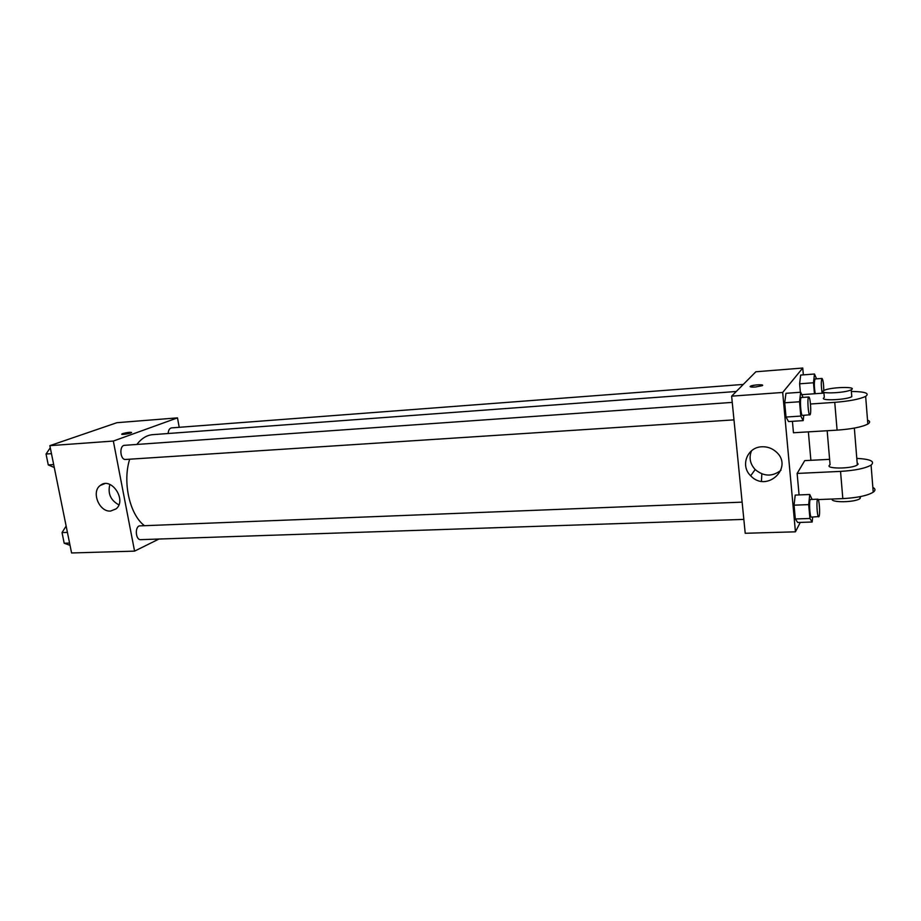 <?xml version="1.0" encoding="UTF-8"?>
<svg xmlns="http://www.w3.org/2000/svg" width="921" height="921" viewBox="0 0 921 921"><rect width="100%" height="100%" fill="white"/><g stroke="black" fill="none" stroke-linecap="round" stroke-linejoin="round"><path stroke-width="1.38" d="M158.942 539.038L134.57 551.126L71.585 552.968L49.849 445.66L116.955 422.693L177.488 417.869L179.215 427.321M736.282 391.483L152.725 434.654C146.784 435.149 141.489 438.419 136.849 444.452M129.688 459.199C122.401 481.994 129.631 514.332 144.194 525.477M134.57 551.126L113.341 441.055L177.488 417.869M732.241 402.396L124.611 445.315C118.97 445.361 120.075 460.189 125.659 459.464L733.979 419.872M743.282 384.425L171.536 427.897C169.545 428.288 168.416 430.153 168.129 433.515M743.846 519.386L140.694 539.648C135.882 540.19 134.547 527.71 139.244 525.903L742.13 502.141M113.341 441.055L49.849 445.66M110.612 511.051C99.238 512.226 90.972 491.826 100.274 485.459C111.038 476.203 127.225 500.115 116.104 508.864L110.612 511.051M121.745 434.182L122.7 433.618C127.812 432.283 130.713 431.961 131.404 432.663C130.045 433.722 120.075 435.103 121.906 433.975L122.7 433.607C126.937 432.456 129.884 432.064 131.565 432.456M118.867 504.869C110.589 500.287 107.584 493.483 109.875 484.434M761.46 481.246L761.817 473.866M800.28 522.403L795.433 531.82L745.216 533.282L731.631 396.157L755.865 371.773L802.744 368.032L803.354 374.87M70.042 545.336L64.194 543.24L62.029 532.603L66.139 526.052M69.582 543.056L64.194 543.24M67.417 532.396L62.029 532.603M54.281 467.511L48.272 464.921L46.05 454.03L50.275 447.767M53.683 464.575L48.272 464.921M51.472 453.65L46.05 454.03M812.679 517.072L812.184 522.023L809.927 518.488L808.684 504.616L809.743 494.496L812.092 499.401M817.825 499.182L810.526 499.47C808.799 499.078 809.697 517.625 811.378 517.118L819.011 516.543C820.312 514.309 819.253 498.687 817.825 499.182C816.156 498.791 817.054 517.372 818.688 516.865M809.743 494.496L795.214 495.084L794.063 505.169L795.214 495.084M812.184 522.023L797.701 522.483L795.318 518.972L794.063 505.169L808.684 504.616M809.927 518.488L795.318 518.972L794.063 505.169M803.791 415.336L803.181 420.632L800.81 416.073L799.532 401.763L800.66 392.242L803.066 397.4M808.776 396.997L801.385 397.515C799.601 397.181 800.729 415.993 802.456 415.417L810.089 414.761C811.528 413.103 810.296 396.444 808.776 396.997C807.049 396.663 808.178 415.509 809.847 414.934M800.66 392.242L785.958 393.313L784.715 402.788L785.958 393.313M803.181 420.632L788.526 421.565L786.016 417.04L784.715 402.788L799.532 401.763M800.81 416.073L786.016 417.04L784.715 402.788M814.452 393.762L813.496 382.768L814.463 374.007L816.57 378.853M823.8 390.55C823.662 383.735 823.063 379.705 822.027 378.439L815.097 378.968C814.037 381.467 814.072 386.383 815.212 393.704M814.463 374.007L800.671 375.077L799.612 383.804L800.671 375.077M799.612 383.804L800.372 392.265L799.612 383.804L813.496 382.768M822.027 378.439C821.002 380.937 821.06 385.864 822.177 393.209M761.955 446.777C767.032 446.581 771.556 448.09 775.505 451.313C794.754 466.728 766.997 493.529 750.684 475.777C740 465.865 747.184 447.042 761.955 446.777M795.433 531.82L782.689 392.45L731.631 396.157L755.865 371.773M745.216 533.282L731.631 396.157M751.513 450.783C748.808 457.61 750.028 463.862 755.174 469.549C763.785 476.664 772.397 476.894 780.985 470.24M755.324 387.027C751.145 387.246 749.544 386.958 750.511 386.175C752.998 384.702 765.282 384.172 762.22 385.68L755.324 387.027M782.689 392.45L802.744 368.032M762.611 385.277C759.664 384.425 755.634 384.725 750.511 386.187L750.12 386.578M808.373 431.857L810.883 460.304M788.526 421.565L786.016 417.04M797.701 522.483L795.318 518.972M792.417 421.311L793.453 432.755L837.085 430.142C851.683 429.071 861.941 427.045 867.835 424.04C870.299 422.497 870.195 421.196 867.524 420.114M829.602 459.349L804.747 460.615L797.137 473.44L799.071 494.934M827.162 430.729L830.074 464.771C823.075 468.962 851.568 469.192 857.324 464.921L858.13 464.103L857.152 462.699M797.137 473.44L840.539 471.391L842.819 498.606C857.29 497.812 867.432 495.682 873.223 492.205C875.641 490.409 875.514 488.798 872.843 487.382M856.795 458.382C870.506 459.153 875.261 461.398 871.082 465.105C865.245 468.398 855.068 470.493 840.539 471.391M818.228 499.573L842.819 498.606M832.077 499.032C830.627 502.866 855.344 502.486 860.053 498.537L860.559 496.58M823.558 398.01C820.715 401.061 846.71 399.852 851.787 396.663L851.649 394.89M810.492 404.008L834.748 402.35C849.415 401.176 859.707 399.184 865.648 396.375C869.919 393.29 865.164 391.644 851.361 391.448M823.95 393.083L801.869 394.66M822.971 391.183L823.742 390.573C829.395 387.108 858.28 386.187 851.223 389.756C846.134 392.887 820.116 394.165 822.971 391.183M834.748 402.35L837.085 430.142M104.706 483.675L100.274 485.459M750.684 475.777L755.174 469.549M857.324 464.921L854.343 428.092M860.053 498.537L859.903 496.707M823.892 392.288L824.318 397.388M851.223 389.756L851.787 396.663M871.082 465.105L873.223 492.205M865.648 396.375L867.835 424.04"/></g></svg>
